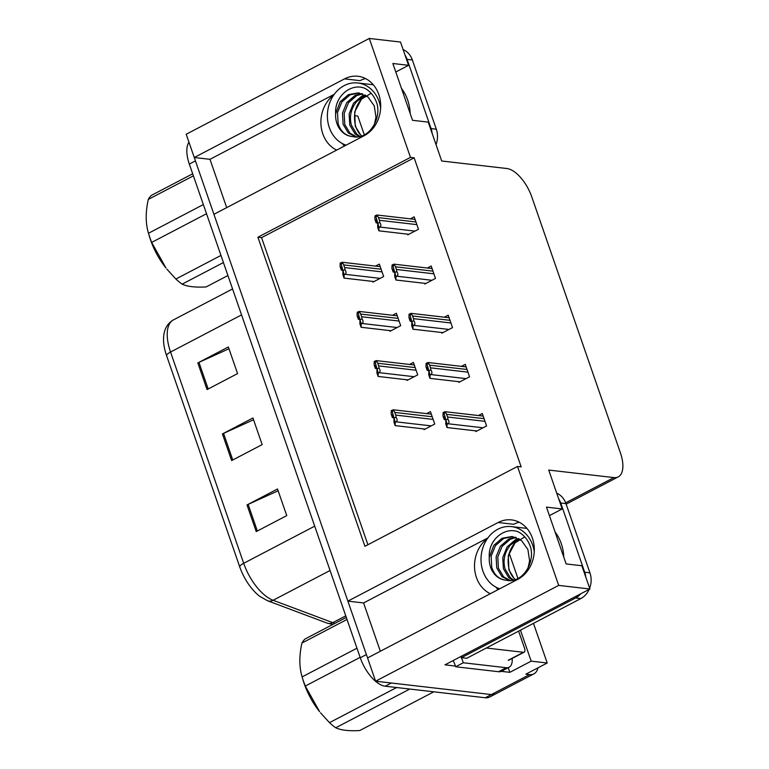 <?xml version="1.0" encoding="UTF-8"?>
<svg xmlns="http://www.w3.org/2000/svg" width="769" height="769" viewBox="0 0 769 769"><rect width="100%" height="100%" fill="white"/><g stroke="black" fill="none" stroke-linecap="round" stroke-linejoin="round"><path stroke-width="1.15" d="M336.687 150.08A31.202 26.252 96.6 0 1 322.797 133.835A31.202 26.252 96.6 0 1 333.842 94.885M487.459 538.511A31.202 26.252 -83.4 0 0 476.415 577.461A31.202 26.252 -83.4 0 0 490.305 593.706M538.002 667.828A29.251 13.736 -117.6 0 1 533.859 673.894L495.717 693.859A29.251 13.736 -117.6 0 1 491.381 694.57L375.599 681.199L367.553 657.947L517.835 579.307A31.202 26.252 -83.4 0 0 534.119 545.855A31.202 26.252 -83.4 0 0 511.577 519.902A31.202 26.252 -83.4 0 0 498.158 522.497L347.876 601.137L213.926 214.311L364.208 135.68A31.202 26.252 -83.4 0 0 380.492 102.219A31.202 26.252 -83.4 0 0 357.96 76.275A31.202 26.252 -83.4 0 0 344.541 78.871L194.259 157.51L186.204 134.248L369.293 38.45L410.473 157.395L257.903 237.227L364.929 546.288L517.499 466.456L558.688 585.401L589.91 589.006L444.972 664.849L455.421 666.05M519.171 522.199A31.202 26.252 -83.4 0 0 513.673 524.295L498.158 522.497M508.222 667.723L509.828 672.337L501.282 671.347M520.45 630.167L531.187 661.157L509.828 672.337M364.343 134.902L357.816 116.061L354.471 115.677M531.187 661.157L547.211 663.003L533.484 623.351M517.96 578.528L509.213 553.257M533.859 673.894A29.251 13.736 -117.6 0 1 529.524 674.605L525.852 674.182L547.211 663.003M558.688 585.401L375.599 681.199M395.795 71.998L408.57 65.307L400.514 42.055L369.293 38.45M226.701 207.63L209.975 159.318L194.259 157.51M487.892 537.906L363.593 602.954L380.328 651.256M363.593 602.954L347.876 601.137M549.412 515.624L562.187 508.943L548.72 470.061L613.893 477.587A29.251 13.736 62.4 0 0 618.238 476.876A29.251 13.736 62.4 0 0 620.391 452.778L531.802 196.96A29.251 13.736 62.4 0 0 506.867 168.517L441.704 161L428.237 122.117L412.52 120.3L392.853 63.5L408.57 65.307M344.387 146.052A31.202 26.252 96.6 0 1 342.388 143.582M371.725 84.59L372.696 84.081M498.014 589.679A31.202 26.252 96.6 0 1 496.015 587.208M589.91 589.006L581.854 565.744L566.138 563.937L546.471 507.127L562.187 508.943M525.352 528.216L526.323 527.707M517.499 466.456L521.171 466.879L414.145 157.818L410.473 157.395M414.145 157.818L261.575 237.65L367.909 544.731M261.575 237.65L257.903 237.227M424.575 283.319L424.815 284.021L435.494 278.426L431.198 266.007L427.343 268.016M441.608 332.496L441.848 333.188L452.528 327.604L448.221 315.175L444.376 317.193M458.632 381.664L458.872 382.366L469.551 376.781L465.255 364.352L461.4 366.361M475.655 430.842L475.905 431.544L486.585 425.949L482.278 413.53L478.433 415.539M407.551 234.151L407.791 234.843L418.471 229.258L414.164 216.829L410.319 218.848M389.758 330.583L389.998 331.276L400.678 325.691L396.381 313.262L392.526 315.28M406.791 379.751L407.032 380.453L417.711 374.868L413.405 362.439L409.56 364.448M423.815 428.929L424.055 429.631L434.735 424.036L430.438 411.607L426.584 413.626M372.734 281.406L372.975 282.108L383.654 276.513L379.348 264.094L375.503 266.103M334.275 94.279L209.975 159.318M344.541 78.871L360.046 80.658A31.202 26.252 96.6 0 1 365.544 78.573M367.649 657.889A29.251 13.736 -117.6 0 1 366.38 654.573L195.422 160.875A29.251 13.736 -117.6 0 1 194.384 157.52M385.221 686.208L485.277 697.762A29.251 13.736 -117.6 0 0 489.613 697.05L495.717 693.859A29.251 13.736 -117.6 0 1 491.381 694.57L391.315 683.016L385.221 686.208A29.251 13.736 -117.6 0 1 360.277 657.764L189.328 164.076A29.251 13.736 -117.6 0 1 188.972 142.227M239.688 566.743L166.537 355.48A35.105 16.476 -117.6 0 1 163.566 341.138C163.163 331.055 166.44 323.98 173.419 319.904A39.008 18.312 62.4 0 0 170.545 352.048L243.696 563.302A9.747 2.615 160.9 0 0 239.688 566.743A35.105 16.476 -117.6 0 0 259.672 596.273L267.574 600.762A9.747 7.623 110.6 0 0 273.12 600.272L332.775 622.659A39.008 18.312 62.4 0 0 334.986 623.342M247.012 504.954L277.522 488.988L286.75 515.615L256.231 531.581L247.012 504.954A7.805 2.096 160.9 0 1 248.137 504.406L257.346 530.995M197.835 362.93L228.345 346.963L237.563 373.599L207.053 389.566L197.835 362.93A7.805 2.096 160.9 0 1 198.96 362.382L208.168 388.979M222.424 433.947L252.934 417.971L262.162 444.607L231.642 460.573L222.424 433.947A7.805 2.096 160.9 0 1 223.548 433.399L232.757 459.987M253.559 419.759L223.548 433.399M228.97 348.751L198.96 362.382M278.147 490.776L248.137 504.406M342.82 270.284L341.311 270.111L341.523 266.641M341.811 266.997L342.936 271.39L342.849 274.552L344.07 278.099L344.176 274.696L344.935 274.302C346.406 273.389 346.386 271.822 344.887 269.631A4.874 4.105 -83.4 0 0 344.599 267.564L343.676 264.901A4.874 4.105 -83.4 0 0 342.666 263.209L342.436 262.287L380.232 266.651M340.177 263.161L340.946 262.758C342.465 262.008 343.041 262.162 342.666 263.209L341.119 264.027L340.177 263.161L340.081 266.555L341.311 270.111M374.022 281.56L344.07 278.099M344.176 274.696L341.119 264.027M343.339 270.438L344.887 269.631M377.637 223.029L376.128 222.847L376.339 219.386M376.627 219.742L377.752 224.135L377.656 227.288L378.886 230.835L378.992 227.441L379.751 227.038C381.222 226.124 381.203 224.567 379.703 222.366A4.874 4.105 -83.4 0 0 379.415 220.299L378.492 217.637A4.874 4.105 -83.4 0 0 377.483 215.954L377.252 215.032L415.049 219.396M374.993 215.897L375.762 215.503C377.281 214.753 377.858 214.897 377.483 215.954L375.935 216.762L374.993 215.897L374.897 219.3L376.128 222.847M408.839 234.295L378.886 230.835M378.992 227.441L375.935 216.762M378.156 223.173L379.703 222.366M359.844 319.462L358.335 319.279L358.546 315.819M358.844 316.174L359.969 320.567L359.873 323.72L361.103 327.277L361.209 323.874L361.968 323.47C363.429 322.557 363.41 321 361.92 318.799A4.874 4.105 -83.4 0 0 361.622 316.741L360.699 314.079A4.874 4.105 -83.4 0 0 359.7 312.387L359.469 311.464L397.265 315.828M357.21 312.329L357.969 311.935C359.488 311.185 360.065 311.33 359.7 312.387L358.152 313.194L357.21 312.329L357.104 315.732L358.335 319.279M391.046 330.728L361.103 327.277M361.209 323.874L358.152 313.194M360.373 319.606L361.92 318.799M376.877 368.63L375.368 368.457L375.58 364.987M375.868 365.352L376.993 369.735L376.897 372.898L378.127 376.445L378.233 373.042L378.992 372.648C380.453 371.735 380.444 370.177 378.944 367.976A4.874 4.105 -83.4 0 0 378.656 365.909L377.733 363.247A4.874 4.105 -83.4 0 0 376.723 361.555L376.493 360.632L414.289 364.996M374.234 361.507L375.003 361.113C376.522 360.353 377.089 360.507 376.723 361.555L375.176 362.372L374.234 361.507L374.138 364.91L375.368 368.457M408.079 379.905L378.127 376.445M378.233 373.042L375.176 362.372M377.396 368.784L378.944 367.976M393.901 417.807L392.392 417.634L392.603 414.164M392.901 414.52L394.026 418.913L393.93 422.066L395.16 425.622L395.256 422.219L396.025 421.825C397.486 420.903 397.467 419.345 395.968 417.144A4.874 4.105 -83.4 0 0 395.679 415.087L394.757 412.424A4.874 4.105 -83.4 0 0 393.747 410.733L393.526 409.81L431.322 414.174M391.267 410.684L392.027 410.281C393.545 409.531 394.122 409.685 393.747 410.733L392.2 411.54L391.267 410.684L391.161 414.078L392.392 417.634M425.103 429.073L395.16 425.622M395.256 422.219L392.2 411.54M394.43 417.961L395.968 417.144M394.66 272.197L393.151 272.024L393.363 268.554M393.661 268.919L394.785 273.303L394.689 276.465L395.92 280.012L396.025 276.609L396.785 276.215C398.246 275.302 398.227 273.745 396.737 271.544A4.874 4.105 -83.4 0 0 396.439 269.477L395.516 266.814A4.874 4.105 -83.4 0 0 394.507 265.122L394.286 264.2L432.082 268.564M392.027 265.074L392.786 264.671C394.305 263.921 394.882 264.075 394.507 265.122L392.969 265.939L392.027 265.074L391.921 268.477L393.151 272.024M425.863 283.473L395.92 280.012M396.025 276.609L392.969 265.939M395.189 272.351L396.737 271.544M411.694 321.375L410.175 321.202L410.396 317.732M410.684 318.087L411.809 322.48L411.713 325.633L412.943 329.19L413.049 325.787L413.809 325.393C415.27 324.47 415.26 322.913 413.76 320.711A4.874 4.105 -83.4 0 0 413.472 318.654L412.549 315.992A4.874 4.105 -83.4 0 0 411.54 314.3L411.309 313.377L449.106 317.741M409.05 314.252L409.81 313.848C411.338 313.098 411.905 313.243 411.54 314.3L409.992 315.107L409.05 314.252L408.954 317.645L410.175 321.202M442.896 332.641L412.943 329.19M413.049 325.787L409.992 315.107M412.213 321.529L413.76 320.711M428.718 370.543L427.208 370.37L427.42 366.909M427.718 367.265L428.842 371.658L428.746 374.811L429.977 378.358L430.073 374.964L430.842 374.561C432.303 373.647 432.284 372.09 430.784 369.889A4.874 4.105 -83.4 0 0 430.496 367.822L429.573 365.16A4.874 4.105 -83.4 0 0 428.564 363.477L428.343 362.545L466.139 366.909M426.084 363.42L426.843 363.026C428.362 362.266 428.939 362.42 428.564 363.477L427.016 364.285L426.084 363.42L425.978 366.823L427.208 370.37M459.92 381.818L429.977 378.358M430.073 374.964L427.016 364.285M429.237 370.696L430.784 369.889M445.751 419.72L444.232 419.547L444.453 416.077M444.742 416.433L445.866 420.826L445.77 423.988L447 427.535L447.106 424.132L447.866 423.738C449.327 422.815 449.317 421.258 447.818 419.067A4.874 4.105 -83.4 0 0 447.52 417L446.606 414.337A4.874 4.105 -83.4 0 0 445.597 412.645L445.366 411.723L483.163 416.087M443.107 412.597L443.867 412.194C445.386 411.444 445.962 411.598 445.597 412.645L444.049 413.453L443.107 412.597L443.002 415.991L444.232 419.547M476.953 430.996L447 427.535M447.106 424.132L444.049 413.453M446.27 419.874L447.818 419.067M534.263 551.7A31.789 26.742 -83.4 0 0 532.686 545.183A31.789 26.742 -83.4 0 0 511.462 526.611A31.789 26.742 -83.4 0 0 482.951 571.204A31.789 26.742 -83.4 0 0 499.706 588.785M524.756 536.897L515.095 542.818L508.309 555.535L508.876 569.858L514.086 578.336M510.597 580.624L503.628 576.875L498.399 568.118L497.783 556.939L502.109 546.355L510.356 539.223L516.162 537.483M489.295 557.246C487.94 539.492 505.521 526.025 518.806 532.129C524.746 535.551 528.784 540.972 530.908 548.393C534.503 564.955 520.882 584.094 506.156 580.162A22.041 18.533 -83.4 0 1 505.291 580.086A22.041 18.533 -83.4 0 1 490.574 567.214A22.041 18.533 -83.4 0 1 489.295 557.246L493.794 545.404L502.032 538.262L512.058 536.493L521.545 540.607L527.89 549.499L529.601 560.803L528.063 567.926M510.087 580.633L501.965 576.683L496.736 567.926L496.12 556.746L500.446 546.163L508.694 539.031L515.355 537.204M513.817 580.143L510.28 577.644L505.05 568.887C502.772 560.216 504.56 552.277 510.405 545.058L519.325 539.021M512.961 580.335L508.617 577.452L503.387 568.695L502.772 557.515L507.098 546.932L515.345 539.8L518.566 538.579M506.156 580.162C499.158 579.442 494.352 575.174 491.747 567.349L491.131 556.17L495.457 545.596L503.705 538.454L512.894 536.608M460.996 656.457A19.504 16.409 96.6 0 1 461.467 657.687L575.587 597.974A19.504 16.409 -83.4 0 0 580.778 593.783M585.767 577.029A19.504 16.409 -83.4 0 0 584.7 572.232L560.726 503.003A19.504 16.409 -83.4 0 0 558.65 498.735M589.64 588.218A19.504 16.409 -83.4 0 0 589.938 572.838L565.965 503.608A19.504 16.409 -83.4 0 0 556.737 493.208M461.467 657.687L466.706 658.293L580.826 598.57A19.504 16.409 -83.4 0 0 589.15 589.4M498.6 671.721A19.504 9.151 62.4 0 0 501.494 671.25L509.116 667.252A19.504 9.151 -117.6 0 1 506.223 667.723L463.265 662.763L455.642 666.761L498.6 671.721L506.223 667.723M512.164 658.456A19.504 9.151 -117.6 0 1 509.116 667.252M453.162 660.552A19.504 9.151 -117.6 0 1 455.642 666.761M460.794 656.563A19.504 9.151 -117.6 0 1 463.265 662.763M380.636 108.073A31.789 26.742 -83.4 0 0 379.069 101.546A31.789 26.742 -83.4 0 0 357.845 82.985A31.789 26.742 -83.4 0 0 329.324 127.577A31.789 26.742 -83.4 0 0 346.088 145.158M371.139 93.27L361.468 99.191L354.692 111.909L355.259 126.231L360.459 134.71M356.97 136.988L350.001 133.239L344.772 124.482L344.166 113.312L348.492 102.729L356.729 95.596L362.545 93.847M335.668 113.62C334.323 95.856 351.904 82.389 365.179 88.493C371.119 91.924 375.157 97.346 377.291 104.757C380.876 121.319 367.265 140.467 352.538 136.526A22.041 18.533 -83.4 0 1 351.673 136.449A22.041 18.533 -83.4 0 1 336.957 123.578A22.041 18.533 -83.4 0 1 335.668 113.62L340.177 101.768L348.415 94.635L358.441 92.866L367.928 96.981L374.263 105.862L375.983 117.167L374.445 124.299M356.46 137.007L348.338 133.047L343.109 124.29L342.503 113.12L346.829 102.537L355.067 95.404L361.728 93.568M360.2 136.517L356.653 134.008L351.433 125.251C349.155 116.58 350.943 108.64 356.787 101.431L365.708 95.385M359.344 136.709L354.99 133.816L349.76 125.059L349.155 113.889L353.48 103.306L361.718 96.173L364.939 94.943M352.538 136.526C345.541 135.815 340.734 131.547 338.12 123.713L337.514 112.543L341.84 101.96L350.078 94.827L359.267 92.982M432.14 133.402A19.504 16.409 -83.4 0 0 431.082 128.606L407.109 59.367A19.504 16.409 -83.4 0 0 405.032 55.108M436.023 144.591A19.504 16.409 -83.4 0 0 436.321 129.211L412.347 59.972A19.504 16.409 -83.4 0 0 403.119 49.581M518.614 631.128L524.516 648.161A4.874 2.288 -117.6 0 1 524.15 652.179A4.874 2.288 -117.6 0 1 523.429 652.295L486.344 648.017M360.132 657.351L305.293 686.044L319.587 711.642A45.832 21.513 -117.6 0 1 304.245 683.785A45.832 21.513 -117.6 0 1 303.024 679.988L302.159 677.018A53.628 25.175 -117.6 0 1 302.121 676.893L356.97 648.19M305.293 686.044A53.628 25.175 -117.6 0 1 303.572 681.459A53.628 25.175 -117.6 0 1 302.159 677.018M347.011 619.458L301.929 643.057C299.083 655.794 299.151 667.069 302.121 676.893M301.929 643.057A53.628 25.175 -117.6 0 1 305.014 639.02L346.31 617.411M409.781 689.043L335.755 727.782A53.628 25.175 -117.6 0 1 329.488 722.658L396.641 687.524M335.755 727.782C340.85 730.223 348.847 731.146 359.757 730.55L433.793 691.812M320.529 712.805L329.488 722.658M206.515 213.724L151.666 242.418L165.969 268.006A45.832 21.513 -117.6 0 1 150.628 240.159A45.832 21.513 -117.6 0 1 149.407 236.362L148.532 233.382A53.628 25.175 -117.6 0 1 148.494 233.267L203.343 204.564M151.666 242.418A53.628 25.175 -117.6 0 1 149.955 237.823A53.628 25.175 -117.6 0 1 148.532 233.382M193.394 175.832L148.302 199.421C145.456 212.167 145.524 223.443 148.494 233.267M148.302 199.421A53.628 25.175 -117.6 0 1 151.397 195.384L192.683 173.784M223.423 262.546L182.138 284.146A53.628 25.175 -117.6 0 1 175.87 279.032L220.963 255.433M182.138 284.146C187.223 286.587 195.23 287.519 206.14 286.924L227.922 275.523M166.911 269.179L175.87 279.032M529.524 674.605L485.277 697.762M613.893 477.587L565.676 502.82M332.814 624.476L327.238 623.159A9.747 7.623 110.6 0 0 332.775 622.659L345.771 615.863M166.537 355.48A9.747 2.615 -19.1 0 1 170.545 352.048L241.553 314.896M314.704 526.15L243.696 563.302A39.008 18.312 62.4 0 0 273.12 600.272L330.055 570.483M360.277 657.764L366.38 654.573M189.328 164.076L195.422 160.875M381.126 269.227L343.676 264.901M382.049 271.89L344.599 267.564M380.126 278.359L344.935 274.302M415.942 221.962L378.492 217.637M416.865 224.625L379.415 220.299M414.943 231.104L379.751 227.038M398.159 318.395L360.699 314.079M399.082 321.058L361.622 316.741M397.15 327.536L361.968 323.47M415.183 367.572L377.733 363.247M416.106 370.235L378.656 365.909M414.183 376.714L378.992 372.648M432.216 416.75L394.757 412.424M433.13 419.413L395.679 415.087M431.207 425.882L396.025 421.825M432.976 271.14L395.516 266.814M433.899 273.802L396.439 269.477M431.967 280.281L396.785 276.215M450 320.317L412.549 315.992M450.922 322.98L413.472 318.654M449 329.449L413.809 325.393M467.033 369.485L429.573 365.16M467.946 372.148L430.496 367.822M466.024 378.627L430.842 374.561M484.057 418.663L446.606 414.337M484.979 421.325L447.52 417M483.057 427.795L447.866 423.738M555.103 532.042A41.536 34.941 96.6 0 1 561.274 543.606A41.536 34.941 96.6 0 1 563.773 557.092M510.405 545.058A22.041 18.533 96.6 0 1 519.085 538.877M584.7 572.232L589.938 572.838M565.965 503.608L560.726 503.003M575.587 597.974L580.826 598.57M401.476 88.416A41.536 34.941 96.6 0 1 407.647 99.98A41.536 34.941 96.6 0 1 410.156 113.456M356.787 101.431A22.041 18.533 96.6 0 1 365.467 95.241M431.082 128.606L436.321 129.211M412.347 59.972L407.109 59.367M523.429 652.295L508.174 660.283M618.238 476.876L566.147 504.137M327.238 623.159L267.574 600.762M173.419 319.904L232.565 288.952M511.462 526.611L526.928 528.399M515.095 542.818C508.444 550.469 506.56 559.745 509.463 570.627C511.106 574.904 513.144 577.894 515.586 579.624M357.845 82.985L373.311 84.773M361.468 99.191C354.817 106.843 352.942 116.109 355.845 127C357.479 131.268 359.517 134.267 361.959 135.988M524.15 652.179L508.895 660.167"/></g></svg>
